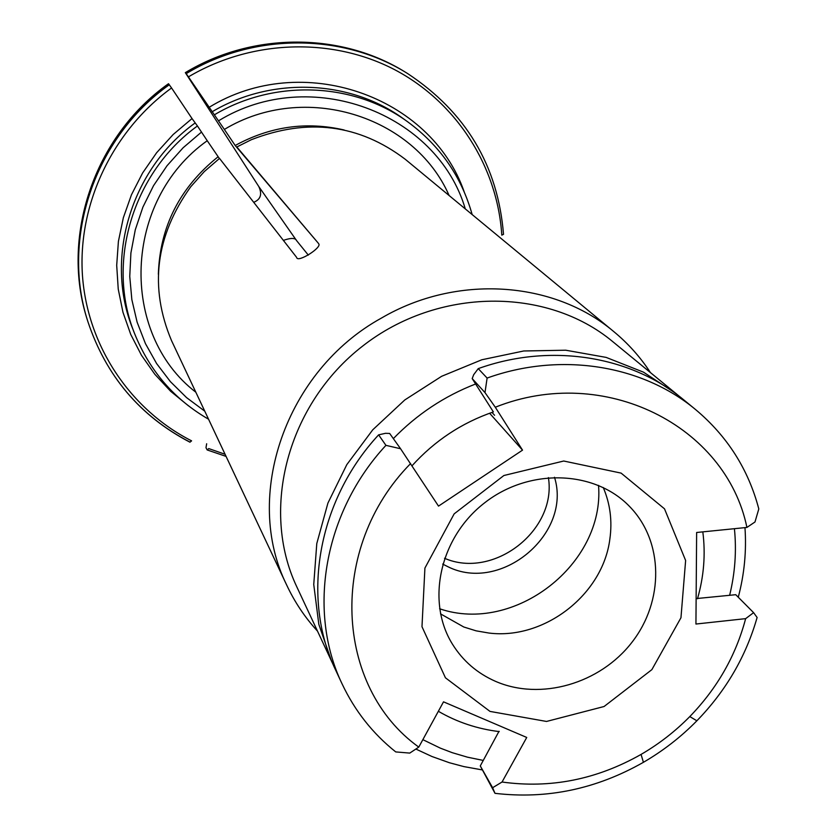 <?xml version="1.0" encoding="UTF-8"?>
<svg xmlns="http://www.w3.org/2000/svg" width="837" height="837" viewBox="0 0 837 837"><rect width="100%" height="100%" fill="white"/><g stroke="black" fill="none" stroke-linecap="round" stroke-linejoin="round"><path stroke-width="1.26" d="M746.918 527.436L754.984 521.985L758.803 508.927C748.33 469.222 727.238 436.087 695.516 409.513C641.937 364.89 560.392 351.676 487.113 378.062L484.989 392.595L495.295 407.232L522.529 450.139L438.515 506.113L400.578 448.747L385.93 445.347C323.825 512.296 306.98 611.094 342.134 683.996C354.878 710.937 372.747 733.578 395.744 751.919L409.764 753.091L418.782 747.106L443.516 701.835L526.735 737.46L502.043 782.02L492.616 787.711L495.002 793.33C546.812 799.429 596.279 789.092 643.412 762.319C663.092 750.873 680.92 737.031 696.876 720.793C725.899 690.912 745.976 656.48 757.108 617.497L753.614 612.663L745.641 618.648L695.934 624.036L696.635 532.489L746.918 527.436C725.961 425.782 604.314 363.708 495.295 407.232M495.002 793.33L480.281 765.939L499.019 731.266M480.281 765.939L492.616 787.711M697.221 598.486L735.754 594.699L753.614 612.663M412.013 465.79C434.633 440.764 461.752 422.811 493.38 411.93L472.194 378.596L484.989 392.595M491.989 412.4L494.573 415.278M489.614 413.248L522.529 450.139M342.134 683.996L335.668 670.144C300.975 598.162 317.495 500.777 378.617 434.853L385.522 433.304L389.665 433.461L400.578 448.747M695.516 409.513L683.693 399.814C630.795 355.777 550.411 342.689 478.241 368.625L473.69 374.694L472.194 378.596M495.41 681.297C540.535 701.029 600.003 683.766 631.945 642.303C664.159 601.05 663.783 541.623 629.748 506.657C594.866 470.091 529.277 467.81 484.675 502.796C439.749 537.354 425.73 601.468 452.535 644.312C462.955 660.948 477.247 673.283 495.41 681.297M603.247 487.5C610.215 503.832 612.412 521.064 609.838 539.206C602.849 594.605 544.427 639.991 489.017 633.054L476.138 630.847L463.782 626.997L440.524 613.856M439.603 608.761C514.378 634.436 604.889 564.148 598.539 485.355M442.668 564.086L447.847 566.68C500.997 593.464 572.152 533.86 554.502 477.257M444.51 558.269C493.537 579.675 557.003 530.396 548.402 477.592M490.001 711.408L546.519 721.452L604.073 706.512L651.866 669.642L680.962 617.748L685.629 560.497L664.505 508.823L621.117 473.114L563.719 461.02L503.895 475.51L454.156 513.866L424.914 568.072L421.984 626.704L445.441 677.803L490.001 711.408M410.569 463.604C327.476 547.837 334.758 687.041 418.782 747.106M378.617 434.853L385.93 445.347M478.241 368.625L487.113 378.062M502.043 782.02C550.422 788.726 596.76 779.519 641.069 754.419C659.012 743.988 675.25 731.371 689.803 716.577C717.246 688.265 735.859 655.633 745.641 618.648M697.483 598.769C703.896 576.494 705.675 554.188 702.818 531.861M438.358 711.283C456.992 722.132 477.278 728.901 499.229 731.601M449.134 195.544C414.273 115.673 304.239 81.168 224.358 129.432L186.201 73.635C254.427 32.371 343.452 33.156 407.535 73.499L406.071 72.599C342.166 32.361 253.402 31.576 185.375 72.714L186.201 73.635M344.174 129.997C306.468 121.26 270.142 126.418 235.187 145.492L224.358 129.432M225.069 454.271L208.758 448.59L207.147 449.929L205.986 447.701L206.666 443.756M253.726 202.313C260.684 199.447 262.368 194.174 258.769 186.505L185.375 72.714M235.187 145.492L318.248 243.128L236.84 146.988M168.509 83.721L171.564 87.969C111.98 131.346 77.6 204.866 82.465 275.635C87.571 346.455 130.593 409.785 191.589 440.848L189.957 442.198C140.103 416.198 106.1 376.054 87.927 321.753C60.777 238.943 94.33 137.812 169.336 84.725M219.367 158.517L207.241 140.721C122.777 200.587 119.252 333.45 195.837 392.218M207.241 140.721L197.438 125.979C132.309 172.966 105.975 263.268 134.631 333.691C149.656 370.896 174.295 399.406 208.57 419.232M258.769 186.505L296.591 240.617C295.409 237.834 291.004 237.75 283.377 240.376M296.591 240.617L308.319 255.107M188.587 405.935L170.654 391.287L154.855 374.306L141.463 355.265L130.76 334.486L122.966 312.295L118.237 289.11L116.699 265.329L118.404 241.38L123.353 217.714L131.461 194.77L142.614 172.977L156.603 152.763L173.175 134.506L192.029 118.561L197.438 125.979M188.461 76.847C251.843 39.329 332.31 37.131 394.635 69.67C456.908 102.438 497.44 166.835 501.802 235.145L503.518 234.318C497.921 165.726 465.927 112.127 407.535 73.499M192.029 118.561L171.564 87.969M650.391 372.517C640.242 356.949 627.896 343.201 613.375 331.264L405.234 159.26C359.052 124.242 307.734 117.735 251.267 139.737L236.976 146.904M613.375 331.264C553.299 280.772 456.531 274.076 381.515 318.029C285.417 370.833 242.688 496.498 286.672 585.021C294.634 602.033 304.888 617.371 317.432 631.046M318.583 243.703L318.541 243.588C323.009 247.124 297.25 263.373 296.643 257.409L219.514 158.413L204.207 171.658L190.763 186.735C155.473 236.003 149.08 287.342 171.585 340.743L286.672 585.021M680.031 396.895L612.632 341.538C546.666 286.714 437.845 287.311 362.85 345.922C287.499 404.083 260.004 509.377 296.811 586.852L333.701 665.781M729.623 595.348C735.064 573.136 736.665 550.924 734.415 528.691M422.852 739.657L440.377 748.152L452.262 752.683L467.58 757.203L483.315 760.435M472.162 214.565C461.428 176.429 439.896 145.481 407.546 121.71C353.863 82.465 274.86 78.887 214.565 114.7M465.299 208.894C437.102 112.974 310.328 64.543 218.698 120.727M168.561 83.773C93.786 136.703 60.337 237.53 87.425 320.111C60.316 237.384 93.796 136.619 168.488 83.731M189.696 441.946C139.988 416.01 106.069 375.949 87.927 321.753L87.425 320.111M201.539 132.037L183.136 147.741L167.034 165.736L153.527 185.678L142.886 207.147L135.301 229.725L130.907 252.973L129.756 276.43L131.848 299.646L137.122 322.182L145.439 343.62L156.624 363.572L170.434 381.682L186.588 397.638L204.772 411.176M218.028 156.812C179.788 187.509 159.888 226.66 158.35 274.285M475.615 383.984C444.332 396.142 416.91 414.357 393.338 438.619M195.084 122.997C130.488 169.576 104.395 259.146 132.832 329.056L134.631 333.691M676.359 393.798L643.475 372.151L606.145 357.399L565.728 350.211L523.742 350.975L481.83 359.764L441.643 376.294L404.794 399.95L372.758 429.799L346.8 464.65L327.916 503.089L316.784 543.569L313.749 584.508L318.824 624.329L331.661 661.544M407.546 121.71L403.497 118.812C350.211 79.871 271.858 76.303 212.064 111.802M208.978 107.408C301.958 50.178 430.94 95.973 464.221 191.914M689.803 716.577L696.876 720.793M641.069 754.419L643.412 762.319M226.074 456.395L207.157 449.94M185.322 72.652C253.287 31.555 342.051 32.308 406.071 72.599M415.853 749.042L431.965 756.512L449.438 762.748L463.834 766.587L482.227 769.914M738.265 597.231C744.375 574.192 746.604 550.997 744.961 527.624"/></g></svg>

